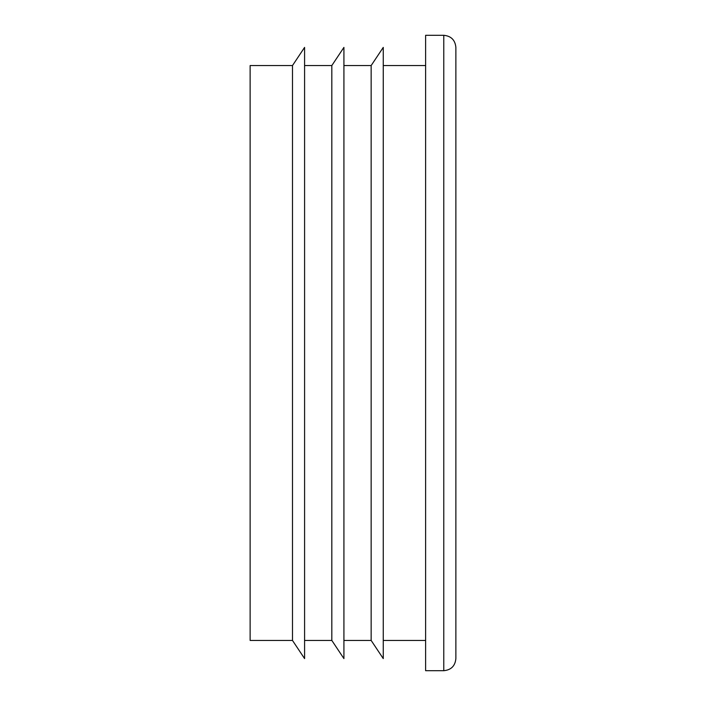 <?xml version="1.0" encoding="UTF-8"?>
<svg xmlns="http://www.w3.org/2000/svg" width="706" height="706" viewBox="0 0 706 706"><rect width="100%" height="100%" fill="white"/><g stroke="black" fill="none" stroke-linecap="round" stroke-linejoin="round"><path stroke-width="1.06" d="M304.586 65.561L331.82 65.561L331.82 640.439L304.586 640.439M443.774 670.7C451.125 669.985 455.158 665.952 455.873 658.601L455.873 47.399C455.158 40.048 451.125 36.015 443.774 35.3L425.621 35.3L425.621 670.7L443.774 670.7L443.774 35.3M292.487 353L292.487 640.439L304.586 658.601L304.586 47.399L292.487 65.561L292.487 353M292.487 65.561L250.127 65.561L250.127 640.439L292.487 640.439M343.919 65.561L371.153 65.561L371.153 640.439L343.919 640.439M371.153 65.561L383.261 47.399L383.261 658.601L371.153 640.439M331.82 65.561L343.919 47.399L343.919 658.601L331.82 640.439M425.621 65.561L383.261 65.561M425.621 640.439L383.261 640.439"/></g></svg>
